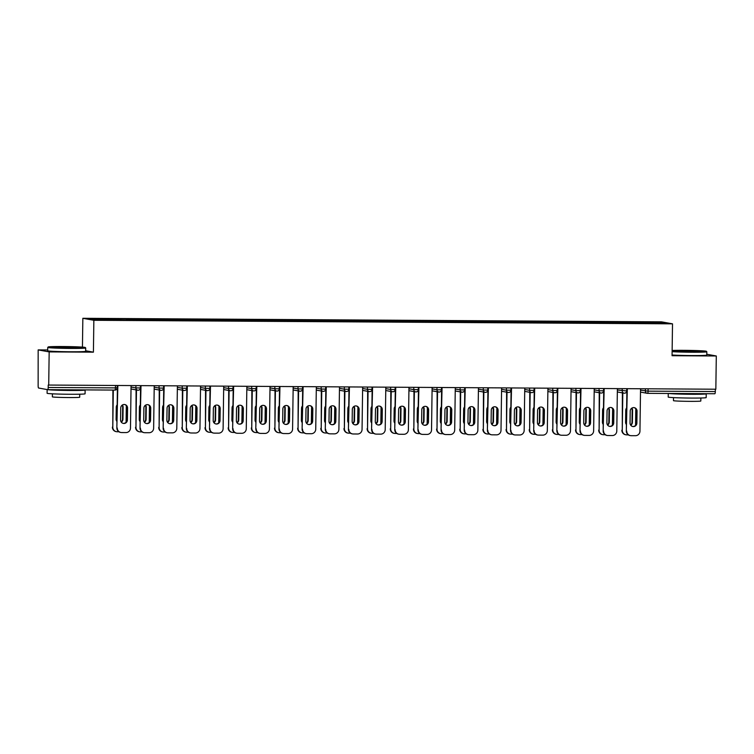 <?xml version="1.0" encoding="UTF-8"?>
<svg xmlns="http://www.w3.org/2000/svg" width="754" height="754" viewBox="0 0 754 754"><rect width="100%" height="100%" fill="white"/><g stroke="black" fill="none" stroke-linecap="round" stroke-linejoin="round"><path stroke-width="1.13" d="M47.7 349.96L38.162 349.903L38.143 385.652A2.281 0.481 -89.6 0 0 38.595 388.018L47.681 389.667A2.281 0.481 -89.6 0 0 47.7 389.667A2.281 0.481 -89.6 0 0 48.19 387.481L48.228 385.049L715.838 389.224L716.3 355.982L706.781 354.257M82.44 347.113L82.846 318.301L661.503 321.845L672.511 323.834L93.854 320.29L82.846 318.301M113.279 319.941L113.1 318.961L90.461 318.819L96.041 319.828L132.751 320.205M113.1 318.961L126.361 318.895L126.342 320.167M127.417 320.167L127.2 319.046L126.361 318.895M127.2 319.046L149.518 319.036L149.509 320.309M150.574 320.309L150.357 319.187L149.518 319.036M150.357 319.187L172.675 319.178L172.666 320.45M173.731 320.45L173.514 319.328L172.675 319.178M173.514 319.328L195.842 319.319L195.823 320.591M196.888 320.591L196.671 319.47L195.842 319.319M196.671 319.47L218.999 319.46L218.98 320.733M220.045 320.742L219.829 319.611L218.999 319.46M219.829 319.611L242.157 319.602L242.138 320.874M243.203 320.884L242.986 319.753L242.157 319.602M242.986 319.753L265.314 319.743L265.295 321.016M266.36 321.025L266.143 319.894L265.314 319.743M266.143 319.894L288.471 319.885L288.452 321.157M289.517 321.166L289.3 320.035L288.471 319.885M289.3 320.035L311.628 320.026L311.609 321.298M312.674 321.308L312.467 320.177L311.628 320.026M312.467 320.177L334.785 320.167L334.767 321.44M335.832 321.449L335.624 320.318L334.785 320.167M335.624 320.318L357.943 320.309L357.924 321.581M358.989 321.59L358.781 320.459L357.943 320.309M358.781 320.459L381.1 320.45L381.081 321.722M382.146 321.732L381.939 320.601L381.1 320.45M381.939 320.601L404.257 320.591L404.238 321.864M405.313 321.873L405.096 320.742L404.257 320.591M405.096 320.742L427.414 320.733L427.395 322.005M428.47 322.015L428.253 320.884L427.414 320.733M428.253 320.884L450.572 320.874L450.562 322.147M451.627 322.156L451.41 321.025L450.572 320.874M451.41 321.025L473.738 321.016L473.719 322.288M474.784 322.297L474.568 321.176L473.738 321.016M474.568 321.176L496.895 321.166L496.877 322.429M497.942 322.439L497.725 321.317L496.895 321.166M497.725 321.317L520.053 321.308L520.034 322.571M521.099 322.58L520.882 321.458L520.053 321.308M520.882 321.458L543.21 321.449L543.191 322.712M544.256 322.721L544.039 321.6L543.21 321.449M544.039 321.6L566.367 321.59L566.348 322.853M567.413 322.863L567.197 321.741L566.367 321.59M567.197 321.741L589.524 321.732L589.505 323.004M590.571 323.004L590.354 321.883L589.524 321.732M590.354 321.883L612.682 321.873L612.663 323.146M613.728 323.146L613.52 322.024L612.682 321.873M613.52 322.024L635.839 322.015L635.82 323.287M636.885 323.287L636.678 322.165L635.839 322.015M636.678 322.165L659.316 322.307L664.896 323.315L642.219 323.325M132.779 320.054L642.257 323.174M136.436 320.082L136.257 319.102M159.594 320.224L159.414 319.244M182.76 320.365L182.572 319.385M205.917 320.507L205.729 319.526M229.075 320.648L228.886 319.668M252.232 320.789L252.043 319.809M275.389 320.931L275.201 319.95M298.546 321.072L298.358 320.092M321.704 321.213L321.515 320.233M344.861 321.355L344.672 320.375M368.018 321.496L367.829 320.516M391.175 321.638L390.996 320.657M414.332 321.779L414.153 320.799M437.49 321.92L437.311 320.94M460.656 322.062L460.468 321.081M483.814 322.203L483.625 321.223M506.971 322.344L506.782 321.364M530.128 322.486L529.939 321.506M553.285 322.627L553.097 321.656M576.442 322.778L576.254 321.798M599.6 322.919L599.411 321.939M622.757 323.061L622.568 322.081M648.11 388.81L648.072 391.147L715.32 391.562L715.357 389.215M715.32 391.562A2.281 0.481 90.4 0 1 714.83 393.748A2.281 0.481 90.4 0 1 714.811 393.748L647.592 393.343A2.281 0.481 90.4 0 1 647.563 393.343A2.281 2.224 -79.7 0 1 645.367 391.053L645.396 388.791M658.572 323.277L659.316 322.307M38.162 349.903L49.17 351.901L48.708 385.134M49.17 351.901L93.411 352.165L93.854 320.29M672.511 323.834L672.059 355.709L716.3 355.982M93.411 352.165L85.673 350.761M634.039 407.631A3.497 3.412 -79.7 0 1 636.621 411.043L636.451 423.032A3.497 3.412 -79.7 0 1 632.625 426.481M626.744 431.099A4.552 4.449 100.3 0 0 630.382 435.605L629.958 435.529A4.552 4.449 -79.7 0 1 626.32 431.015L627.328 388.678M626.913 388.678L626.32 431.015M640.542 388.762L639.948 431.175A4.552 4.449 100.3 0 1 635.434 435.699L631.126 435.68A4.552 4.449 100.3 0 1 630.382 435.605M630.042 423.069L630.212 411.081A3.497 3.412 -79.7 0 1 634.246 407.66A3.497 3.412 -79.7 0 1 637.036 411.118L636.876 423.117A3.497 3.412 -79.7 0 1 632.832 426.528A3.497 3.412 -79.7 0 1 630.042 423.069M626.64 407.961A3.497 3.412 100.3 0 0 625.754 410.27L625.584 422.259A3.497 3.412 100.3 0 0 626.414 424.587M630.759 425.256A3.497 3.412 100.3 0 0 632.408 422.306L632.578 410.308A3.497 3.412 100.3 0 0 631.861 408.131M622.804 392.938L622.276 430.289A4.552 4.449 100.3 0 0 626.668 434.869L628.336 434.879M635.792 408.725L635.556 425.35M622.38 392.862L622.276 430.289M630.589 425.011A3.497 3.412 100.3 0 0 631.993 422.231L632.163 410.233A3.497 3.412 100.3 0 0 631.616 408.3M625.914 434.794L625.5 434.719A4.552 4.449 -79.7 0 1 621.861 430.214M672.125 351.185A18.53 0.669 0.8 0 0 691.757 351.76A18.53 0.669 0.8 0 0 706.357 351.279A18.53 0.669 0.8 0 0 683.925 350.337A18.53 0.669 0.8 0 0 672.134 350.469M706.357 351.279L706.809 351.741A18.982 0.688 -179.2 0 1 706.818 351.769A18.982 0.688 -179.2 0 1 691.842 352.231A18.982 0.688 -179.2 0 1 672.116 351.666M685.886 350.695L697.101 351.185L678.581 350.93L685.886 350.695M694.321 351.373L681.352 351.194M705.989 393.701A18.982 0.688 -179.2 0 1 706.234 393.814L706.178 397.603A18.982 0.688 -179.2 0 1 691.201 398.065A18.982 0.688 -179.2 0 1 668.204 397.075L668.261 393.465M706.234 393.814A18.982 0.688 -179.2 0 1 691.258 394.276A18.982 0.688 -179.2 0 1 668.939 393.475M700.852 398.008L700.815 401.024A13.666 0.49 -179.2 0 1 690.033 401.354A13.666 0.49 -179.2 0 1 673.473 400.638L673.52 397.622M706.818 351.769L706.771 355.106A18.982 0.688 -179.2 0 1 691.795 355.568A18.982 0.688 -179.2 0 1 672.068 355.011M697.573 393.645L677.422 393.522M62.818 346.538A18.53 0.669 0.8 0 0 48.218 346.963A18.53 0.669 0.8 0 0 70.65 347.952A18.53 0.669 0.8 0 0 85.249 347.481A18.53 0.669 0.8 0 0 62.818 346.538M85.249 347.481L85.702 347.943A18.982 0.688 -179.2 0 1 85.711 347.962A18.982 0.688 -179.2 0 1 70.735 348.423A18.982 0.688 -179.2 0 1 47.738 347.434A18.982 0.688 -179.2 0 1 47.756 347.415L48.218 346.963M64.769 346.887L75.984 347.387L57.474 347.132L64.769 346.887M73.213 347.575L60.245 347.396M84.882 389.893A18.982 0.688 -179.2 0 1 85.127 390.007L85.07 393.805A18.982 0.688 -179.2 0 1 70.094 394.267A18.982 0.688 -179.2 0 1 47.097 393.277L47.153 389.573M85.127 390.007A18.982 0.688 -179.2 0 1 70.15 390.468A18.982 0.688 -179.2 0 1 47.822 389.667M79.745 394.201L79.707 397.217A13.666 0.49 -179.2 0 1 68.925 397.556A13.666 0.49 -179.2 0 1 52.365 396.84L52.412 393.824M85.711 347.962L85.664 351.307A18.982 0.688 -179.2 0 1 70.688 351.769A18.982 0.688 -179.2 0 1 47.691 350.77L47.738 347.434M76.465 389.884L56.314 389.724M610.881 407.49A3.497 3.412 -79.7 0 1 613.464 410.902L613.294 422.89A3.497 3.412 -79.7 0 1 609.468 426.34M603.577 430.949A4.552 4.449 100.3 0 0 607.224 435.463L606.8 435.388A4.552 4.449 -79.7 0 1 603.162 430.873L604.171 388.536M603.756 388.536L603.162 430.873M617.385 388.621L616.791 431.034A4.552 4.449 100.3 0 1 612.276 435.558L607.969 435.529A4.552 4.449 100.3 0 1 607.224 435.463M606.885 422.928L607.055 410.939A3.497 3.412 -79.7 0 1 611.089 407.518A3.497 3.412 -79.7 0 1 613.879 410.977L613.718 422.966A3.497 3.412 -79.7 0 1 609.675 426.387A3.497 3.412 -79.7 0 1 606.885 422.928M587.724 407.349A3.497 3.412 -79.7 0 1 590.307 410.76L590.137 422.749A3.497 3.412 -79.7 0 1 586.31 426.198M580.42 430.807A4.552 4.449 100.3 0 0 584.067 435.322L583.643 435.247A4.552 4.449 -79.7 0 1 580.005 430.732L581.014 388.395M580.599 388.395L580.005 430.732M594.227 388.48L593.634 430.892A4.552 4.449 100.3 0 1 589.119 435.416L584.812 435.388A4.552 4.449 100.3 0 1 584.067 435.322M583.728 422.787L583.898 410.798A3.497 3.412 -79.7 0 1 587.931 407.377A3.497 3.412 -79.7 0 1 590.721 410.836L590.552 422.824A3.497 3.412 -79.7 0 1 586.518 426.246A3.497 3.412 -79.7 0 1 583.728 422.787M564.567 407.207A3.497 3.412 -79.7 0 1 567.149 410.619L566.98 422.608A3.497 3.412 -79.7 0 1 563.153 426.057M557.263 430.666A4.552 4.449 100.3 0 0 560.91 435.181L560.486 435.105A4.552 4.449 -79.7 0 1 556.848 430.591L557.856 388.253M557.442 388.253L556.848 430.591M571.07 388.338L570.476 430.751A4.552 4.449 100.3 0 1 565.962 435.275L561.655 435.247A4.552 4.449 100.3 0 1 560.91 435.181M560.571 422.645L560.74 410.657A3.497 3.412 -79.7 0 1 564.774 407.235A3.497 3.412 -79.7 0 1 567.564 410.694L567.394 422.683A3.497 3.412 -79.7 0 1 563.361 426.104A3.497 3.412 -79.7 0 1 560.571 422.645M541.41 407.066A3.497 3.412 -79.7 0 1 543.992 410.478L543.822 422.466A3.497 3.412 -79.7 0 1 539.996 425.916M534.105 430.525A4.552 4.449 100.3 0 0 537.743 435.039L537.329 434.964A4.552 4.449 -79.7 0 1 533.691 430.449L534.699 388.112M534.284 388.112L533.691 430.449M547.913 388.197L547.319 430.609A4.552 4.449 100.3 0 1 542.805 435.133L538.497 435.105A4.552 4.449 100.3 0 1 537.743 435.039M537.413 422.504L537.583 410.515A3.497 3.412 -79.7 0 1 541.617 407.094A3.497 3.412 -79.7 0 1 544.407 410.553L544.237 422.542A3.497 3.412 -79.7 0 1 540.203 425.963A3.497 3.412 -79.7 0 1 537.413 422.504M518.252 406.924A3.497 3.412 -79.7 0 1 520.835 410.336L520.665 422.325A3.497 3.412 -79.7 0 1 516.839 425.774M510.948 430.383A4.552 4.449 100.3 0 0 514.586 434.898L514.171 434.822A4.552 4.449 -79.7 0 1 510.533 430.308L511.542 387.971M511.127 387.971L510.533 430.308M524.756 388.046L524.162 430.468A4.552 4.449 100.3 0 1 519.647 434.992L515.34 434.964A4.552 4.449 100.3 0 1 514.586 434.898M514.256 422.363L514.416 410.374A3.497 3.412 -79.7 0 1 518.46 406.953A3.497 3.412 -79.7 0 1 521.25 410.412L521.08 422.4A3.497 3.412 -79.7 0 1 517.046 425.822A3.497 3.412 -79.7 0 1 514.256 422.363M603.483 407.82A3.497 3.412 100.3 0 0 602.587 410.129L602.427 422.117A3.497 3.412 100.3 0 0 603.257 424.445M607.601 425.115A3.497 3.412 100.3 0 0 609.251 422.165L609.421 410.167A3.497 3.412 100.3 0 0 608.704 407.989M599.637 392.796L599.119 430.148A4.552 4.449 100.3 0 0 603.511 434.728L605.179 434.738M612.634 408.583L612.399 425.209M599.223 392.721L599.119 430.148M607.432 424.87A3.497 3.412 100.3 0 0 608.836 422.089L609.006 410.091A3.497 3.412 100.3 0 0 608.459 408.159M602.757 434.653L602.342 434.577A4.552 4.449 -79.7 0 1 598.704 430.072M580.326 407.678A3.497 3.412 100.3 0 0 579.43 409.988L579.27 421.976A3.497 3.412 100.3 0 0 580.099 424.304M584.444 424.973A3.497 3.412 100.3 0 0 586.094 422.023L586.263 410.025A3.497 3.412 100.3 0 0 585.547 407.848M576.48 392.655L575.962 430.006A4.552 4.449 100.3 0 0 580.354 434.587L582.022 434.596M589.477 408.442L589.242 425.067M576.065 392.58L575.962 430.006M584.275 424.728A3.497 3.412 100.3 0 0 585.679 421.948L585.849 409.95A3.497 3.412 100.3 0 0 585.302 408.008M579.6 434.511L579.185 434.436A4.552 4.449 -79.7 0 1 575.547 429.931M557.168 407.528A3.497 3.412 100.3 0 0 556.273 409.846L556.113 421.835A3.497 3.412 100.3 0 0 556.942 424.163M561.287 424.832A3.497 3.412 100.3 0 0 562.936 421.882L563.106 409.884A3.497 3.412 100.3 0 0 562.39 407.697M553.323 392.514L552.805 429.865A4.552 4.449 100.3 0 0 557.197 434.445L558.865 434.455M566.32 408.3L566.084 424.926M552.908 392.438L552.805 429.865M561.117 424.587A3.497 3.412 100.3 0 0 562.522 421.806L562.691 409.808A3.497 3.412 100.3 0 0 562.145 407.867M556.443 434.37L556.028 434.295A4.552 4.449 -79.7 0 1 552.39 429.789M534.011 407.386A3.497 3.412 100.3 0 0 533.116 409.705L532.946 421.693A3.497 3.412 100.3 0 0 533.775 424.021M538.13 424.691A3.497 3.412 100.3 0 0 539.779 421.74L539.949 409.742A3.497 3.412 100.3 0 0 539.233 407.556M530.166 392.372L529.647 429.723A4.552 4.449 100.3 0 0 534.039 434.304L535.708 434.313M543.163 408.159L542.927 424.785M529.751 392.297L529.647 429.723M537.96 424.445A3.497 3.412 100.3 0 0 539.364 421.665L539.525 409.667A3.497 3.412 100.3 0 0 538.978 407.726M533.285 434.229L532.871 434.153A4.552 4.449 -79.7 0 1 529.233 429.639M510.854 407.245A3.497 3.412 100.3 0 0 509.958 409.563L509.789 421.552A3.497 3.412 100.3 0 0 510.618 423.88M514.973 424.549A3.497 3.412 100.3 0 0 516.622 421.59L516.792 409.601A3.497 3.412 100.3 0 0 516.066 407.414M507.008 392.231L506.49 429.573A4.552 4.449 100.3 0 0 510.882 434.153L512.55 434.172M520.006 408.018L519.77 424.643M506.594 392.155L506.49 429.573M514.803 424.304A3.497 3.412 100.3 0 0 516.207 421.514L516.367 409.526A3.497 3.412 100.3 0 0 515.821 407.584M510.128 434.087L509.713 434.012A4.552 4.449 -79.7 0 1 506.075 429.497M495.086 406.783A3.497 3.412 -79.7 0 1 497.678 410.195L497.508 422.183A3.497 3.412 -79.7 0 1 493.681 425.633M487.791 430.242A4.552 4.449 100.3 0 0 491.429 434.756L491.014 434.681A4.552 4.449 -79.7 0 1 487.376 430.166L488.385 387.829M487.961 387.829L487.376 430.166M501.599 387.905L501.005 430.327A4.552 4.449 100.3 0 1 496.49 434.851L492.183 434.822A4.552 4.449 100.3 0 1 491.429 434.756M491.099 422.221L491.259 410.233A3.497 3.412 -79.7 0 1 495.303 406.811A3.497 3.412 -79.7 0 1 498.092 410.27L497.923 422.259A3.497 3.412 -79.7 0 1 493.889 425.68A3.497 3.412 -79.7 0 1 491.099 422.221M487.697 407.103A3.497 3.412 100.3 0 0 486.801 409.422L486.632 421.411A3.497 3.412 100.3 0 0 487.461 423.739M491.815 424.408A3.497 3.412 100.3 0 0 493.465 421.448L493.634 409.46A3.497 3.412 100.3 0 0 492.909 407.273M483.851 392.089L483.333 429.431A4.552 4.449 100.3 0 0 487.715 434.012L489.384 434.031M496.848 407.867L496.613 424.502M483.437 392.014L483.333 429.431M491.646 424.163A3.497 3.412 100.3 0 0 493.05 421.373L493.21 409.384A3.497 3.412 100.3 0 0 492.664 407.443M486.971 433.946L486.556 433.87A4.552 4.449 -79.7 0 1 482.909 429.356M471.929 406.642A3.497 3.412 -79.7 0 1 474.52 410.053L474.351 422.042A3.497 3.412 -79.7 0 1 470.524 425.492M464.634 430.1A4.552 4.449 100.3 0 0 468.272 434.615L467.857 434.54A4.552 4.449 -79.7 0 1 464.219 430.025L465.227 387.688M464.803 387.688L464.219 430.025M478.441 387.763L477.848 430.185A4.552 4.449 100.3 0 1 473.323 434.709L469.026 434.681A4.552 4.449 100.3 0 1 468.272 434.615M467.942 422.08L468.102 410.091A3.497 3.412 -79.7 0 1 472.145 406.67A3.497 3.412 -79.7 0 1 474.935 410.129L474.766 422.117A3.497 3.412 -79.7 0 1 470.732 425.539A3.497 3.412 -79.7 0 1 467.942 422.08M464.539 406.962A3.497 3.412 100.3 0 0 463.644 409.281L463.474 421.269A3.497 3.412 100.3 0 0 464.304 423.597M468.658 424.266A3.497 3.412 100.3 0 0 470.308 421.307L470.468 409.318A3.497 3.412 100.3 0 0 469.751 407.132M460.694 391.948L460.176 429.29A4.552 4.449 100.3 0 0 464.558 433.87L466.226 433.88M473.691 407.726L473.455 424.361M460.279 391.873L460.176 429.29M468.488 424.021A3.497 3.412 100.3 0 0 469.883 421.232L470.053 409.243A3.497 3.412 100.3 0 0 469.506 407.301M463.814 433.804L463.399 433.729A4.552 4.449 -79.7 0 1 459.752 429.214M448.771 406.5A3.497 3.412 -79.7 0 1 451.354 409.912L451.194 421.901A3.497 3.412 -79.7 0 1 447.367 425.35M441.476 429.959A4.552 4.449 100.3 0 0 445.114 434.474L444.7 434.398A4.552 4.449 -79.7 0 1 441.062 429.884L442.07 387.547M441.646 387.547L441.062 429.884M455.284 387.622L454.69 430.044A4.552 4.449 100.3 0 1 450.166 434.568L445.868 434.54A4.552 4.449 100.3 0 1 445.114 434.474M444.775 421.938L444.945 409.95A3.497 3.412 -79.7 0 1 448.988 406.529A3.497 3.412 -79.7 0 1 451.778 409.988L451.608 421.976A3.497 3.412 -79.7 0 1 447.574 425.397A3.497 3.412 -79.7 0 1 444.775 421.938M441.382 406.821A3.497 3.412 100.3 0 0 440.487 409.139L440.317 421.128A3.497 3.412 100.3 0 0 441.147 423.456M445.501 424.125A3.497 3.412 100.3 0 0 447.15 421.166L447.311 409.177A3.497 3.412 100.3 0 0 446.594 406.99M437.537 391.807L437.018 429.149A4.552 4.449 100.3 0 0 441.401 433.729L443.069 433.738M450.524 407.584L450.298 424.219M437.122 391.731L437.018 429.149M445.322 423.88A3.497 3.412 100.3 0 0 446.726 421.09L446.896 409.102A3.497 3.412 100.3 0 0 446.349 407.16M440.656 433.663L440.242 433.588A4.552 4.449 -79.7 0 1 436.594 429.073M425.614 406.359A3.497 3.412 -79.7 0 1 428.197 409.771L428.036 421.759A3.497 3.412 -79.7 0 1 424.2 425.209M418.319 429.818A4.552 4.449 100.3 0 0 421.957 434.332L421.543 434.257A4.552 4.449 -79.7 0 1 417.904 429.742L418.913 387.405M418.489 387.396L417.904 429.742M432.117 387.481L431.533 429.903A4.552 4.449 100.3 0 1 427.009 434.427L422.711 434.398A4.552 4.449 100.3 0 1 421.957 434.332M421.618 421.797L421.788 409.808A3.497 3.412 -79.7 0 1 425.831 406.387A3.497 3.412 -79.7 0 1 428.621 409.846L428.451 421.835A3.497 3.412 -79.7 0 1 424.408 425.256A3.497 3.412 -79.7 0 1 421.618 421.797M418.225 406.679A3.497 3.412 100.3 0 0 417.33 408.998L417.16 420.986A3.497 3.412 100.3 0 0 417.989 423.305M422.344 423.984A3.497 3.412 100.3 0 0 423.993 421.024L424.153 409.036A3.497 3.412 100.3 0 0 423.437 406.849M414.38 391.665L413.852 429.007A4.552 4.449 100.3 0 0 418.244 433.588L419.912 433.597M427.367 407.443L427.141 424.078M413.965 391.59L413.852 429.007M422.165 423.739A3.497 3.412 100.3 0 0 423.569 420.949L423.739 408.96A3.497 3.412 100.3 0 0 423.192 407.019M417.499 433.522L417.075 433.446A4.552 4.449 -79.7 0 1 413.437 428.932M402.457 406.218A3.497 3.412 -79.7 0 1 405.039 409.629L404.879 421.618A3.497 3.412 -79.7 0 1 401.043 425.067M395.162 429.676A4.552 4.449 100.3 0 0 398.8 434.191L398.385 434.115A4.552 4.449 -79.7 0 1 394.738 429.601L395.756 387.264M395.332 387.254L394.738 429.601M408.96 387.339L408.376 429.761A4.552 4.449 100.3 0 1 403.852 434.285L399.545 434.257A4.552 4.449 100.3 0 1 398.8 434.191M398.461 421.656L398.63 409.658A3.497 3.412 -79.7 0 1 402.664 406.246A3.497 3.412 -79.7 0 1 405.464 409.705L405.294 421.693A3.497 3.412 -79.7 0 1 401.251 425.115A3.497 3.412 -79.7 0 1 398.461 421.656M395.068 406.538A3.497 3.412 100.3 0 0 394.172 408.857L394.003 420.845A3.497 3.412 100.3 0 0 394.832 423.164M399.177 423.842A3.497 3.412 100.3 0 0 400.826 420.883L400.996 408.894A3.497 3.412 100.3 0 0 400.28 406.708M391.222 391.524L390.695 428.866A4.552 4.449 100.3 0 0 395.087 433.446L396.755 433.456M404.21 407.301L403.984 423.937M390.798 391.449L390.695 428.866M399.007 423.597A3.497 3.412 100.3 0 0 400.412 420.807L400.581 408.819A3.497 3.412 100.3 0 0 400.035 406.877M394.342 433.38L393.918 433.305A4.552 4.449 -79.7 0 1 390.28 428.79M379.3 406.076A3.497 3.412 -79.7 0 1 381.882 409.488L381.712 421.477A3.497 3.412 -79.7 0 1 377.886 424.926M372.005 429.535A4.552 4.449 100.3 0 0 375.643 434.05L375.228 433.974A4.552 4.449 -79.7 0 1 371.581 429.46L372.589 387.122M372.174 387.113L371.581 429.46M385.803 387.198L385.209 429.62A4.552 4.449 100.3 0 1 380.695 434.144L376.387 434.115A4.552 4.449 100.3 0 1 375.643 434.05M375.303 421.514L375.473 409.516A3.497 3.412 -79.7 0 1 379.507 406.104A3.497 3.412 -79.7 0 1 382.297 409.563L382.137 421.552A3.497 3.412 -79.7 0 1 378.093 424.973A3.497 3.412 -79.7 0 1 375.303 421.514M371.911 406.397A3.497 3.412 100.3 0 0 371.015 408.715L370.845 420.704A3.497 3.412 100.3 0 0 371.675 423.022M376.02 423.701A3.497 3.412 100.3 0 0 377.669 420.741L377.839 408.753A3.497 3.412 100.3 0 0 377.123 406.566M368.065 391.383L367.537 428.724A4.552 4.449 100.3 0 0 371.929 433.305L373.598 433.314M381.053 407.16L380.827 423.795M367.641 391.307L367.537 428.724M375.85 423.456A3.497 3.412 100.3 0 0 377.254 420.666L377.424 408.677A3.497 3.412 100.3 0 0 376.877 406.736M371.185 433.239L370.761 433.164A4.552 4.449 -79.7 0 1 367.123 428.649M356.142 405.935A3.497 3.412 -79.7 0 1 358.725 409.347L358.555 421.335A3.497 3.412 -79.7 0 1 354.729 424.785M348.848 429.394A4.552 4.449 100.3 0 0 352.486 433.908L352.071 433.833A4.552 4.449 -79.7 0 1 348.423 429.318L349.432 386.981M349.017 386.972L348.423 429.318M362.646 387.056L362.052 429.478A4.552 4.449 100.3 0 1 357.537 434.002L353.23 433.974A4.552 4.449 100.3 0 1 352.486 433.908M352.146 421.373L352.316 409.375A3.497 3.412 -79.7 0 1 356.35 405.963A3.497 3.412 -79.7 0 1 359.14 409.422L358.979 421.411A3.497 3.412 -79.7 0 1 354.936 424.832A3.497 3.412 -79.7 0 1 352.146 421.373M348.744 406.255A3.497 3.412 100.3 0 0 347.858 408.574L347.688 420.562A3.497 3.412 100.3 0 0 348.518 422.881M352.863 423.55A3.497 3.412 100.3 0 0 354.512 420.6L354.682 408.611A3.497 3.412 100.3 0 0 353.965 406.425M344.908 391.241L344.38 428.583A4.552 4.449 100.3 0 0 348.772 433.164L350.44 433.173M357.896 407.019L357.66 423.644M344.484 391.166L344.38 428.583M352.693 423.314A3.497 3.412 100.3 0 0 354.097 420.525L354.267 408.536A3.497 3.412 100.3 0 0 353.72 406.594M348.018 433.098L347.603 433.022A4.552 4.449 -79.7 0 1 343.965 428.508M332.985 405.793A3.497 3.412 -79.7 0 1 335.568 409.205L335.398 421.194A3.497 3.412 -79.7 0 1 331.572 424.643M325.681 429.252A4.552 4.449 100.3 0 0 329.328 433.767L328.904 433.691A4.552 4.449 -79.7 0 1 325.266 429.177L326.275 386.84M325.86 386.83L325.266 429.177M339.488 386.915L338.895 429.337A4.552 4.449 100.3 0 1 334.38 433.861L330.073 433.833A4.552 4.449 100.3 0 1 329.328 433.767M328.989 421.232L329.159 409.233A3.497 3.412 -79.7 0 1 333.193 405.822A3.497 3.412 -79.7 0 1 335.982 409.281L335.822 421.269A3.497 3.412 -79.7 0 1 331.779 424.681A3.497 3.412 -79.7 0 1 328.989 421.232M325.587 406.114A3.497 3.412 100.3 0 0 324.691 408.432L324.531 420.421A3.497 3.412 100.3 0 0 325.36 422.74M329.705 423.409A3.497 3.412 100.3 0 0 331.355 420.459L331.524 408.47A3.497 3.412 100.3 0 0 330.808 406.283M321.741 391.1L321.223 428.442A4.552 4.449 100.3 0 0 325.615 433.022L327.283 433.032M334.738 406.877L334.503 423.503M321.327 391.024L321.223 428.442M329.536 423.164A3.497 3.412 100.3 0 0 330.94 420.383L331.11 408.395A3.497 3.412 100.3 0 0 330.563 406.453M324.861 432.956L324.446 432.881A4.552 4.449 -79.7 0 1 320.808 428.366M309.828 405.643A3.497 3.412 -79.7 0 1 312.41 409.064L312.241 421.052A3.497 3.412 -79.7 0 1 308.414 424.502M302.524 429.111A4.552 4.449 100.3 0 0 306.171 433.625L305.747 433.55A4.552 4.449 -79.7 0 1 302.109 429.035L303.117 386.698M302.703 386.689L302.109 429.035M316.331 386.774L315.738 429.196A4.552 4.449 100.3 0 1 311.223 433.72L306.916 433.691A4.552 4.449 100.3 0 1 306.171 433.625M305.832 421.09L306.001 409.092A3.497 3.412 -79.7 0 1 310.035 405.68A3.497 3.412 -79.7 0 1 312.825 409.139L312.656 421.128A3.497 3.412 -79.7 0 1 308.622 424.54A3.497 3.412 -79.7 0 1 305.832 421.09M302.429 405.972A3.497 3.412 100.3 0 0 301.534 408.282L301.374 420.28A3.497 3.412 100.3 0 0 302.203 422.598M306.548 423.267A3.497 3.412 100.3 0 0 308.197 420.317L308.367 408.329A3.497 3.412 100.3 0 0 307.651 406.142M298.584 390.958L298.066 428.3A4.552 4.449 100.3 0 0 302.458 432.881L304.126 432.89M311.581 406.736L311.345 423.362M298.169 390.883L298.066 428.3M306.378 423.022A3.497 3.412 100.3 0 0 307.783 420.242L307.952 408.253A3.497 3.412 100.3 0 0 307.406 406.312M301.704 432.815L301.289 432.739A4.552 4.449 -79.7 0 1 297.651 428.225M286.671 405.501A3.497 3.412 -79.7 0 1 289.253 408.922L289.084 420.911A3.497 3.412 -79.7 0 1 285.257 424.361M279.366 428.969A4.552 4.449 100.3 0 0 283.014 433.484L282.59 433.399A4.552 4.449 -79.7 0 1 278.952 428.894L279.96 386.548M279.546 386.548L278.952 428.894M293.174 386.632L292.58 429.045A4.552 4.449 100.3 0 1 288.066 433.578L283.758 433.55A4.552 4.449 100.3 0 1 283.014 433.484M282.675 420.939L282.844 408.951A3.497 3.412 -79.7 0 1 286.878 405.539A3.497 3.412 -79.7 0 1 289.668 408.998L289.498 420.986A3.497 3.412 -79.7 0 1 285.464 424.398A3.497 3.412 -79.7 0 1 282.675 420.939M279.272 405.831A3.497 3.412 100.3 0 0 278.377 408.14L278.217 420.138A3.497 3.412 100.3 0 0 279.046 422.457M283.391 423.126A3.497 3.412 100.3 0 0 285.04 420.176L285.21 408.187A3.497 3.412 100.3 0 0 284.494 406.001M275.427 390.817L274.908 428.159A4.552 4.449 100.3 0 0 279.3 432.739L280.969 432.749M288.424 406.594L288.188 423.22M275.012 390.742L274.908 428.159M283.221 422.881A3.497 3.412 100.3 0 0 284.626 420.101L284.795 408.112A3.497 3.412 100.3 0 0 284.249 406.17M278.546 432.673L278.132 432.598A4.552 4.449 -79.7 0 1 274.494 428.084M263.514 405.36A3.497 3.412 -79.7 0 1 266.096 408.781L265.926 420.77A3.497 3.412 -79.7 0 1 262.1 424.219M256.209 428.828A4.552 4.449 100.3 0 0 259.847 433.333L259.433 433.258A4.552 4.449 -79.7 0 1 255.794 428.753L256.803 386.406M256.388 386.406L255.794 428.753M270.017 386.491L269.423 428.903A4.552 4.449 100.3 0 1 264.908 433.437L260.601 433.409A4.552 4.449 100.3 0 1 259.847 433.333M259.517 420.798L259.687 408.809A3.497 3.412 -79.7 0 1 263.721 405.398A3.497 3.412 -79.7 0 1 266.511 408.857L266.341 420.845A3.497 3.412 -79.7 0 1 262.307 424.257A3.497 3.412 -79.7 0 1 259.517 420.798M256.115 405.69A3.497 3.412 100.3 0 0 255.22 407.999L255.05 419.997A3.497 3.412 100.3 0 0 255.879 422.315M260.234 422.985A3.497 3.412 100.3 0 0 261.883 420.035L262.053 408.046A3.497 3.412 100.3 0 0 261.336 405.859M252.27 390.676L251.751 428.018A4.552 4.449 100.3 0 0 256.143 432.598L257.811 432.608M265.267 406.453L265.031 423.079M251.855 390.6L251.751 428.018M260.064 422.74A3.497 3.412 100.3 0 0 261.468 419.959L261.629 407.971A3.497 3.412 100.3 0 0 261.082 406.029M255.389 432.532L254.975 432.457A4.552 4.449 -79.7 0 1 251.336 427.942M240.356 405.218A3.497 3.412 -79.7 0 1 242.939 408.64L242.769 420.628A3.497 3.412 -79.7 0 1 238.943 424.078M233.052 428.687A4.552 4.449 100.3 0 0 236.69 433.192L236.275 433.116A4.552 4.449 -79.7 0 1 232.637 428.611L233.646 386.265M233.231 386.265L232.637 428.611M246.86 386.35L246.266 428.762A4.552 4.449 100.3 0 1 241.751 433.296L237.444 433.267A4.552 4.449 100.3 0 1 236.69 433.192M236.36 420.657L236.52 408.668A3.497 3.412 -79.7 0 1 240.564 405.256A3.497 3.412 -79.7 0 1 243.353 408.715L243.184 420.704A3.497 3.412 -79.7 0 1 239.15 424.116A3.497 3.412 -79.7 0 1 236.36 420.657M232.958 405.548A3.497 3.412 100.3 0 0 232.062 407.857L231.893 419.855A3.497 3.412 100.3 0 0 232.722 422.174M237.076 422.843A3.497 3.412 100.3 0 0 238.726 419.893L238.895 407.905A3.497 3.412 100.3 0 0 238.179 405.718M229.112 390.534L228.594 427.876A4.552 4.449 100.3 0 0 232.986 432.457L234.654 432.466M242.109 406.312L241.874 422.937M228.698 390.459L228.594 427.876M236.907 422.598A3.497 3.412 100.3 0 0 238.311 419.818L238.471 407.829A3.497 3.412 100.3 0 0 237.925 405.888M232.232 432.391L231.817 432.315A4.552 4.449 -79.7 0 1 228.179 427.801M217.199 405.077A3.497 3.412 -79.7 0 1 219.782 408.498L219.612 420.487A3.497 3.412 -79.7 0 1 215.785 423.937M209.895 428.545A4.552 4.449 100.3 0 0 213.533 433.05L213.118 432.975A4.552 4.449 -79.7 0 1 209.48 428.47L210.489 386.123M210.074 386.123L209.48 428.47M223.702 386.208L223.109 428.621A4.552 4.449 100.3 0 1 218.594 433.154L214.287 433.126A4.552 4.449 100.3 0 1 213.533 433.05M213.203 420.515L213.363 408.527A3.497 3.412 -79.7 0 1 217.406 405.115A3.497 3.412 -79.7 0 1 220.196 408.574L220.027 420.562A3.497 3.412 -79.7 0 1 215.993 423.974A3.497 3.412 -79.7 0 1 213.203 420.515M209.8 405.407A3.497 3.412 100.3 0 0 208.905 407.716L208.735 419.714A3.497 3.412 100.3 0 0 209.565 422.033M213.919 422.702A3.497 3.412 100.3 0 0 215.569 419.752L215.738 407.763A3.497 3.412 100.3 0 0 215.013 405.577M205.955 390.383L205.437 427.735A4.552 4.449 100.3 0 0 209.829 432.315L211.497 432.325M218.952 406.17L218.717 422.796M205.54 390.308L205.437 427.735M213.75 422.457A3.497 3.412 100.3 0 0 215.154 419.676L215.314 407.688A3.497 3.412 100.3 0 0 214.767 405.746M209.075 432.249L208.66 432.174A4.552 4.449 -79.7 0 1 205.013 427.659M194.032 404.936A3.497 3.412 -79.7 0 1 196.624 408.357L196.455 420.346A3.497 3.412 -79.7 0 1 192.628 423.795M186.738 428.404A4.552 4.449 100.3 0 0 190.376 432.909L189.961 432.834A4.552 4.449 -79.7 0 1 186.323 428.329L187.331 385.982M186.907 385.982L186.323 428.329M200.545 386.067L199.951 428.479A4.552 4.449 100.3 0 1 195.437 433.013L191.13 432.984A4.552 4.449 100.3 0 1 190.376 432.909M190.046 420.374L190.206 408.385A3.497 3.412 -79.7 0 1 194.249 404.973A3.497 3.412 -79.7 0 1 197.039 408.432L196.869 420.421A3.497 3.412 -79.7 0 1 192.835 423.833A3.497 3.412 -79.7 0 1 190.046 420.374M186.643 405.266A3.497 3.412 100.3 0 0 185.748 407.575L185.578 419.563A3.497 3.412 100.3 0 0 186.408 421.891M190.762 422.56A3.497 3.412 100.3 0 0 192.411 419.61L192.581 407.622A3.497 3.412 100.3 0 0 191.855 405.435M182.798 390.242L182.28 427.593A4.552 4.449 100.3 0 0 186.662 432.174L188.33 432.183M195.795 406.029L195.559 422.655M182.383 390.167L182.28 427.593M190.592 422.315A3.497 3.412 100.3 0 0 191.987 419.535L192.157 407.546A3.497 3.412 100.3 0 0 191.61 405.605M185.918 432.108L185.503 432.023A4.552 4.449 -79.7 0 1 181.855 427.518M170.875 404.794A3.497 3.412 -79.7 0 1 173.458 408.206L173.297 420.204A3.497 3.412 -79.7 0 1 169.471 423.644M163.58 428.263A4.552 4.449 100.3 0 0 167.218 432.768L166.804 432.692A4.552 4.449 -79.7 0 1 163.166 428.187L164.174 385.841M163.75 385.841L163.166 428.187M177.388 385.925L176.794 428.338A4.552 4.449 100.3 0 1 172.27 432.862L167.972 432.843A4.552 4.449 100.3 0 1 167.218 432.768M166.879 420.232L167.049 408.244A3.497 3.412 -79.7 0 1 171.092 404.832A3.497 3.412 -79.7 0 1 173.882 408.282L173.712 420.28A3.497 3.412 -79.7 0 1 169.678 423.691A3.497 3.412 -79.7 0 1 166.879 420.232M163.486 405.124A3.497 3.412 100.3 0 0 162.591 407.433L162.421 419.422A3.497 3.412 100.3 0 0 163.25 421.75M167.605 422.419A3.497 3.412 100.3 0 0 169.254 419.469L169.414 407.48A3.497 3.412 100.3 0 0 168.698 405.294M159.641 390.101L159.122 427.452A4.552 4.449 100.3 0 0 163.505 432.033L165.173 432.042M172.628 405.888L172.402 422.513M159.226 390.025L159.122 427.452M167.426 422.174A3.497 3.412 100.3 0 0 168.83 419.394L169 407.405A3.497 3.412 100.3 0 0 168.453 405.464M162.76 431.957L162.346 431.882A4.552 4.449 -79.7 0 1 158.698 427.377M147.718 404.653A3.497 3.412 -79.7 0 1 150.3 408.065L150.14 420.063A3.497 3.412 -79.7 0 1 146.314 423.503M140.423 428.121A4.552 4.449 100.3 0 0 144.061 432.626L143.646 432.551A4.552 4.449 -79.7 0 1 140.008 428.046L141.017 385.699M140.593 385.699L140.008 428.046M154.221 385.784L153.637 428.197A4.552 4.449 100.3 0 1 149.113 432.721L144.815 432.702A4.552 4.449 100.3 0 1 144.061 432.626M143.722 420.091L143.891 408.103A3.497 3.412 -79.7 0 1 147.935 404.691A3.497 3.412 -79.7 0 1 150.725 408.14L150.555 420.138A3.497 3.412 -79.7 0 1 146.521 423.55A3.497 3.412 -79.7 0 1 143.722 420.091M140.329 404.983A3.497 3.412 100.3 0 0 139.433 407.292L139.264 419.281A3.497 3.412 100.3 0 0 140.093 421.609M144.448 422.278A3.497 3.412 100.3 0 0 146.097 419.328L146.257 407.339A3.497 3.412 100.3 0 0 145.541 405.152M136.483 389.959L135.965 427.311A4.552 4.449 100.3 0 0 140.348 431.891L142.016 431.901M149.471 405.746L149.245 422.372M136.069 389.884L135.965 427.311M144.268 422.033A3.497 3.412 100.3 0 0 145.673 419.252L145.842 407.264A3.497 3.412 100.3 0 0 145.296 405.322M139.603 431.816L139.188 431.74A4.552 4.449 -79.7 0 1 135.541 427.235M124.561 404.512A3.497 3.412 -79.7 0 1 127.143 407.923L126.983 419.921A3.497 3.412 -79.7 0 1 123.147 423.362M117.266 427.98A4.552 4.449 100.3 0 0 120.904 432.485L120.489 432.41A4.552 4.449 -79.7 0 1 116.842 427.904L117.86 385.558M117.435 385.558L116.842 427.904M131.064 385.643L130.48 428.055A4.552 4.449 100.3 0 1 125.956 432.579L121.658 432.56A4.552 4.449 100.3 0 1 120.904 432.485M120.565 419.95L120.734 407.961A3.497 3.412 -79.7 0 1 124.768 404.54A3.497 3.412 -79.7 0 1 127.567 407.999L127.398 419.997A3.497 3.412 -79.7 0 1 123.354 423.409A3.497 3.412 -79.7 0 1 120.565 419.95M117.172 404.841A3.497 3.412 100.3 0 0 116.276 407.151L116.107 419.139A3.497 3.412 100.3 0 0 116.936 421.467M121.281 422.136A3.497 3.412 100.3 0 0 122.94 419.186L123.1 407.198A3.497 3.412 100.3 0 0 122.384 405.011M113.317 390.072L112.798 427.169A4.552 4.449 100.3 0 0 117.19 431.75L118.859 431.759M126.314 405.605L126.088 422.231M112.902 390.072L112.798 427.169M121.111 421.891A3.497 3.412 100.3 0 0 122.516 419.111L122.685 407.122A3.497 3.412 100.3 0 0 122.139 405.181M116.446 431.674L116.022 431.599A4.552 4.449 -79.7 0 1 112.384 427.094M640.523 390.167L648.072 391.147A2.281 0.481 90.4 0 1 647.582 393.343L714.83 393.748M48.19 387.481L115.437 387.886A2.281 0.481 -89.6 0 1 114.947 390.082A2.281 0.481 -89.6 0 0 114.947 390.082L47.719 389.667M47.7 389.667L114.947 390.082A2.281 2.281 0 0 0 117.238 387.829L115.437 387.886L115.475 385.548M617.366 390.025L626.659 390.93M617.337 391.948L624.029 393.164A2.281 2.281 0 0 0 624.416 393.202A2.281 2.224 -79.7 0 1 622.21 390.911L622.239 388.649M594.209 389.884L599.053 390.77L599.081 388.508M571.051 389.743L575.896 390.619L575.924 388.367M547.894 389.601L552.729 390.478L552.767 388.225M524.737 389.46L529.572 390.336L529.61 388.084M501.58 389.318L506.415 390.195L506.452 387.942M478.413 389.177L483.257 390.054L483.295 387.801M455.256 389.036L460.1 389.912L460.128 387.66M432.099 388.894L436.943 389.771L436.971 387.509M408.941 388.753L413.786 389.63L413.814 387.368M385.784 388.612L390.629 389.488L390.657 387.226M362.627 388.47L367.471 389.347L367.5 387.085M339.47 388.329L344.314 389.205L344.342 386.943M316.312 388.187L321.157 389.064L321.185 386.802M293.155 388.046L298 388.923L298.028 386.661M269.998 387.905L274.833 388.781L274.871 386.519M246.841 387.763L251.676 388.64L251.713 386.378M223.684 387.622L228.519 388.498L228.556 386.237M200.526 387.481L205.361 388.357L205.399 386.095M177.36 387.339L182.204 388.216L182.242 385.954M154.202 387.198L159.047 388.074L159.075 385.812M131.045 387.056L135.89 387.933L135.918 385.671M601.24 393.06A2.281 2.224 -79.7 0 1 599.053 390.77L603.502 390.789M571.023 391.665L577.715 392.881A2.281 2.281 0 0 0 578.101 392.919A2.281 2.224 -79.7 0 1 575.896 390.619L580.344 390.647M547.866 391.524L554.558 392.74A2.281 2.281 0 0 0 554.944 392.777A2.281 2.224 -79.7 0 1 552.729 390.478L557.187 390.506M531.768 392.627A2.281 2.224 -79.7 0 1 529.572 390.336L534.03 390.365M501.551 391.241L508.234 392.457A2.281 2.281 0 0 0 508.63 392.495A2.281 2.224 -79.7 0 1 506.415 390.195L510.873 390.223M485.453 392.344A2.281 2.224 -79.7 0 1 483.257 390.054L487.715 390.082M455.237 390.958L461.919 392.174A2.281 2.281 0 0 0 462.315 392.203A2.281 2.224 -79.7 0 1 460.1 389.912L464.558 389.941M432.07 390.817L438.762 392.033A2.281 2.281 0 0 0 439.158 392.061A2.281 2.224 -79.7 0 1 436.943 389.771L441.401 389.799M415.982 391.92A2.281 2.224 -79.7 0 1 413.786 389.63L418.234 389.658M385.756 390.534L392.448 391.741A2.281 2.281 0 0 0 392.843 391.778A2.281 2.224 -79.7 0 1 390.629 389.488L395.077 389.516M369.667 391.637A2.281 2.224 -79.7 0 1 367.471 389.347L371.92 389.375M339.441 390.252L346.133 391.458A2.281 2.281 0 0 0 346.529 391.496A2.281 2.224 -79.7 0 1 344.314 389.205L348.763 389.234M316.284 390.11L322.976 391.317A2.281 2.281 0 0 0 323.362 391.354A2.281 2.224 -79.7 0 1 321.157 389.064L325.605 389.092M293.127 389.969L299.819 391.175A2.281 2.281 0 0 0 300.205 391.213A2.281 2.224 -79.7 0 1 298 388.923L302.448 388.951M269.97 389.827L276.661 391.034A2.281 2.281 0 0 0 277.048 391.072A2.281 2.224 -79.7 0 1 274.833 388.781L279.291 388.81M253.872 390.93A2.281 2.224 -79.7 0 1 251.676 388.64L256.134 388.668M223.655 389.535L230.338 390.751A2.281 2.281 0 0 0 230.733 390.789A2.281 2.224 -79.7 0 1 228.519 388.498L232.977 388.527M207.557 390.647A2.281 2.224 -79.7 0 1 205.361 388.357L209.819 388.385M177.341 389.252L184.023 390.468A2.281 2.281 0 0 0 184.419 390.506A2.281 2.224 -79.7 0 1 182.204 388.216L186.662 388.244M154.184 389.111L160.866 390.327A2.281 2.281 0 0 0 161.262 390.365A2.281 2.224 -79.7 0 1 159.047 388.074L163.505 388.103M138.086 390.223A2.281 2.224 -79.7 0 1 135.89 387.933L140.348 387.961M117.266 385.558L117.181 387.82M640.495 392.089L647.186 393.305A2.281 2.281 0 0 0 647.582 393.343M624.416 393.202A2.281 2.281 0 0 0 626.715 390.949L626.744 388.678M594.18 391.807L600.872 393.022A2.281 2.281 0 0 0 603.558 390.808L603.586 388.536M578.101 392.919A2.281 2.281 0 0 0 580.391 390.666L580.429 388.395M554.944 392.777A2.281 2.281 0 0 0 557.234 390.525L557.272 388.253M524.709 391.383L531.391 392.598A2.281 2.281 0 0 0 534.077 390.383L534.115 388.112M508.63 392.495A2.281 2.281 0 0 0 510.92 390.242L510.958 387.971M478.394 391.1L485.076 392.316A2.281 2.281 0 0 0 487.763 390.101L487.8 387.82M462.315 392.203A2.281 2.281 0 0 0 464.605 389.959L464.634 387.679M439.158 392.061A2.281 2.281 0 0 0 441.448 389.818L441.476 387.537M408.913 390.676L415.605 391.882A2.281 2.281 0 0 0 418.291 389.677L418.319 387.396M392.843 391.778A2.281 2.281 0 0 0 395.134 389.535L395.162 387.254M362.599 390.393L369.29 391.599A2.281 2.281 0 0 0 371.976 389.394L372.005 387.113M346.529 391.496A2.281 2.281 0 0 0 348.819 389.252L348.848 386.972M323.362 391.354A2.281 2.281 0 0 0 325.662 389.111L325.69 386.83M300.205 391.213A2.281 2.281 0 0 0 302.505 388.97L302.533 386.689M277.048 391.072A2.281 2.281 0 0 0 279.338 388.828L279.376 386.548M246.812 389.686L253.504 390.892A2.281 2.281 0 0 0 256.181 388.687L256.219 386.406M230.733 390.789A2.281 2.281 0 0 0 233.024 388.546L233.061 386.265M200.498 389.394L207.18 390.61A2.281 2.281 0 0 0 209.866 388.404L209.904 386.123M184.419 390.506A2.281 2.281 0 0 0 186.709 388.263L186.747 385.982M161.262 390.365A2.281 2.281 0 0 0 163.552 388.122L163.58 385.841M131.017 388.97L137.709 390.186A2.281 2.281 0 0 0 140.395 387.98L140.423 385.699"/></g></svg>
